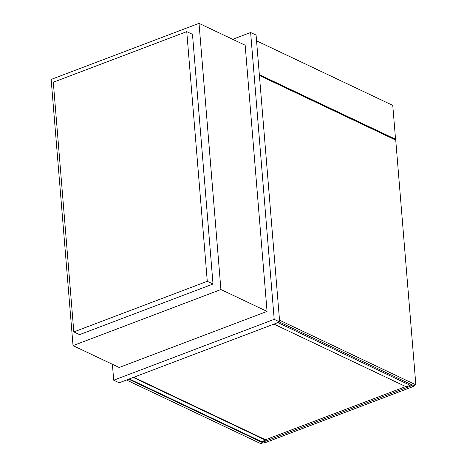 <?xml version="1.0" encoding="UTF-8"?>
<svg xmlns="http://www.w3.org/2000/svg" width="467" height="467" viewBox="0 0 467 467"><rect width="100%" height="100%" fill="white"/><g stroke="black" fill="none" stroke-linecap="round" stroke-linejoin="round"><path stroke-width="0.7" d="M232.694 39.31L250.627 32.509L274.205 319.335L113.703 380.208L112.395 364.283M267.048 311.413L245.163 45.223L199.024 23.35L51.142 79.431L73.027 345.621L119.167 367.494L267.048 311.413L220.909 289.54L199.024 23.35M113.703 380.208L119.161 382.794L279.669 321.926L274.205 319.335M250.627 32.509L256.085 35.101L279.669 321.926M73.027 345.621L220.909 289.54M73.827 331.914L53.302 82.233L186.753 31.622L192.486 34.342L213.016 284.024L207.284 281.303L73.827 331.914L79.559 334.635L213.016 284.024M186.753 31.622L207.284 281.303M256.558 40.827L392.765 105.402L395.549 139.242L259.337 74.667M395.549 139.242L394.644 139.586M279.447 322.008L413.692 385.654L415.858 384.831L395.736 140.1L259.407 75.473M415.858 384.831L279.523 320.199M126.516 380.01L260.761 443.65L262.927 442.827L128.676 379.186M262.927 442.827L262.793 441.21M413.161 385.398L413.248 386.518L411.614 385.742L411.52 384.621M413.248 386.518L265.011 442.739L263.37 441.963L263.295 441.017M411.614 385.742L263.37 441.963M133.264 377.447L265.554 440.165L265.519 439.751L405.724 386.577M277.9 322.598L410.189 385.31L410.079 383.938M273.931 324.098L406.22 386.816L410.189 385.31M129.295 378.953L261.584 441.665L265.554 440.165M133.731 377.272L265.244 439.622"/></g></svg>
